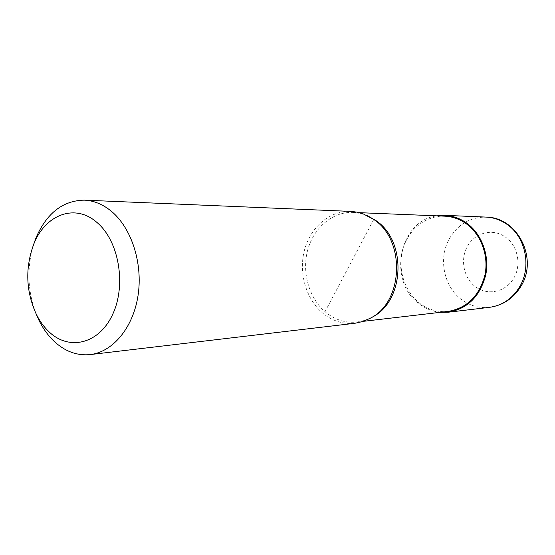<?xml version="1.0" encoding="UTF-8"?>
<svg xmlns="http://www.w3.org/2000/svg" width="555" height="555" viewBox="0 0 555 555"><rect width="100%" height="100%" fill="white"/><g stroke="black" fill="none" stroke-linecap="round" stroke-linejoin="round"><path stroke-width="0.42" stroke-dasharray="2.77 2.08" d="M440.455 312.312C432.969 311.591 426.108 308.934 419.871 304.348C387.189 282.322 398.518 220.564 436.806 215.833M372.467 317.009L364.989 320.325L357.156 322.053C346.036 323.17 335.851 320.152 326.597 313.006C309.586 299.617 301.67 273.442 307.491 250.798C313.242 228.14 332.285 211.58 353.008 212.412L360.944 213.55L368.659 216.29M448.253 311.404C438.082 312.43 428.744 309.856 420.246 303.682C404.623 292.11 397.359 269.279 402.77 249.528C408.119 229.763 425.692 215.382 444.652 216.159M355.006 323.253C343.649 324.397 333.25 321.317 323.801 314.005C306.464 300.331 298.41 273.615 304.355 250.513C310.224 227.397 329.642 210.505 350.774 211.386M36.026 313.7C27.577 291.091 26.709 268.19 33.432 245.005M373.744 219.482L323.801 314.005M489.461 307.345C479.575 308.358 470.494 305.944 462.232 300.089C443.82 287.282 437.944 258.45 449.494 238.532C458.007 224.262 470.189 217.116 486.048 217.088M504.877 236.728C517.635 244.866 521.936 264.929 513.694 278.312C505.806 291.958 488.018 295.857 475.933 287.095C463.737 278.527 459.831 259.622 467.435 246.323C474.685 232.802 492.431 228.001 504.877 236.728M357.156 322.053L363.442 321.317M371.184 317.751L370.539 318.119M367.32 215.645L366.647 215.326M353.008 212.412L359.328 212.669"/><path stroke-width="0.83" d="M436.806 215.833L444.756 215.347C452.214 215.694 459.186 218.046 465.687 222.395C481.227 232.878 489.739 254.752 485.785 274.725C480.241 296.197 467.789 308.684 448.419 312.201L440.455 312.312M367.32 215.645L375.617 220.37C406.981 240.488 404.873 300.907 372.467 317.009L371.184 317.751M359.328 212.669L444.652 216.159C452.006 216.492 458.888 218.802 465.298 223.096C480.581 233.419 488.941 254.932 485.042 274.579C479.575 295.69 467.31 307.969 448.253 311.404L363.442 321.317M33.432 245.005L35.957 237.922C46.696 213.155 62.805 200.563 84.298 200.147L351.925 211.448L357.684 212.281L363.338 213.939L373.744 219.482C405.733 240.01 403.582 301.719 370.539 318.119L362.949 321.484L355.006 323.253L90.146 354.589C76.916 355.866 64.845 351.384 53.918 341.138C48.056 335.518 43.117 328.664 39.086 320.575L36.026 313.7M84.298 200.147C93.816 200.591 102.807 204.268 111.271 211.177C131.514 227.841 143.01 263.32 138.042 295.531C133.144 327.79 112.762 352.057 90.146 354.589M96.73 222.264C118.756 240.377 126.616 284.597 112.741 314.213C99.192 344.114 68.924 351.19 48.826 331.606C43.887 326.895 39.724 321.123 36.325 314.296C25.912 291.354 25.03 268.051 33.675 244.387C44.997 214.778 74.842 203.068 96.73 222.264M444.756 215.347L486.048 217.088C493.152 217.421 499.791 219.613 505.98 223.665C525.46 235.924 532.106 266.705 519.452 287.095C512.154 298.819 502.15 305.569 489.461 307.345L448.419 312.201M486.048 217.088C517.898 217.248 538.461 258.942 520.833 286.442C513.424 298.423 502.962 305.389 489.461 307.345M36.325 314.296L39.086 320.575M33.675 244.387L35.957 237.922"/></g></svg>
